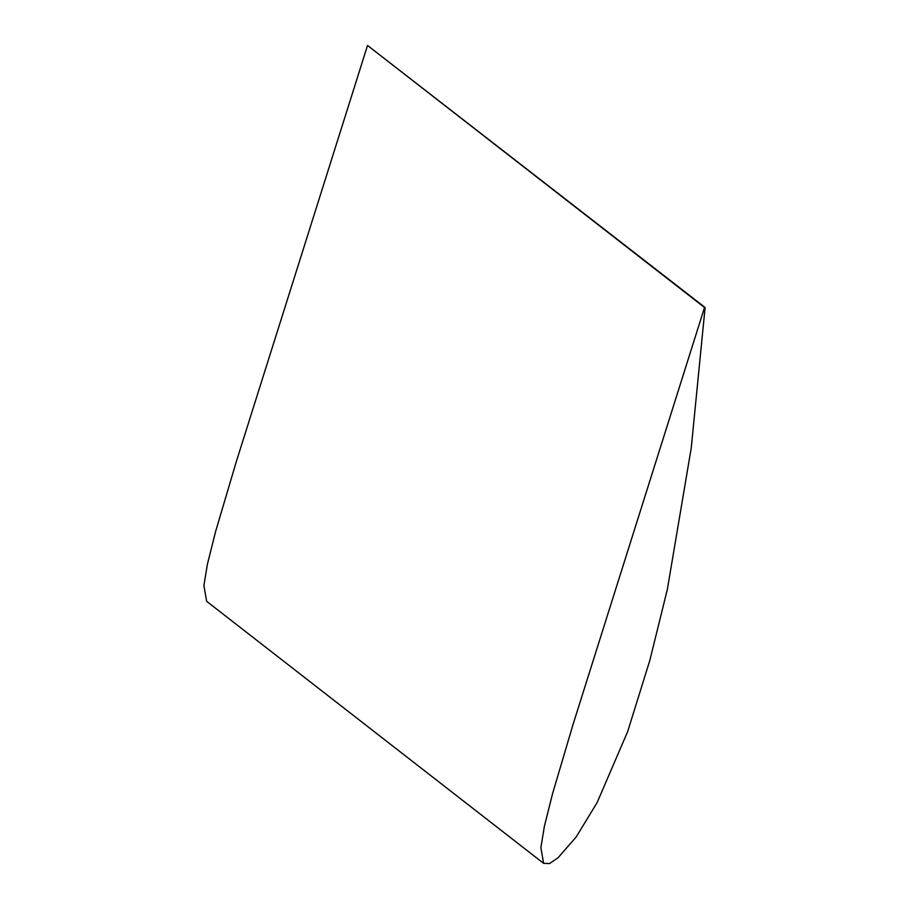 <?xml version="1.0" encoding="UTF-8"?>
<svg xmlns="http://www.w3.org/2000/svg" width="909" height="909" viewBox="0 0 909 909"><rect width="100%" height="100%" fill="white"/><g stroke="black" fill="none" stroke-linecap="round" stroke-linejoin="round"><path stroke-width="1.36" d="M543.616 863.357L206.638 601.303L203.9 585.623L207.388 564.319L215.603 531.526L236.317 461.59L367.531 45.45L704.52 307.503L573.295 723.644L552.581 793.58L544.366 826.372L540.878 847.665L543.616 863.357L549.525 863.55L558.001 857.835L576.238 836.905L597.145 802.556L627.653 731.609L649.799 660.491L667.331 589.475L691.238 448.023L705.1 307.503L704.52 307.503M367.531 45.45L705.1 307.503"/></g></svg>
